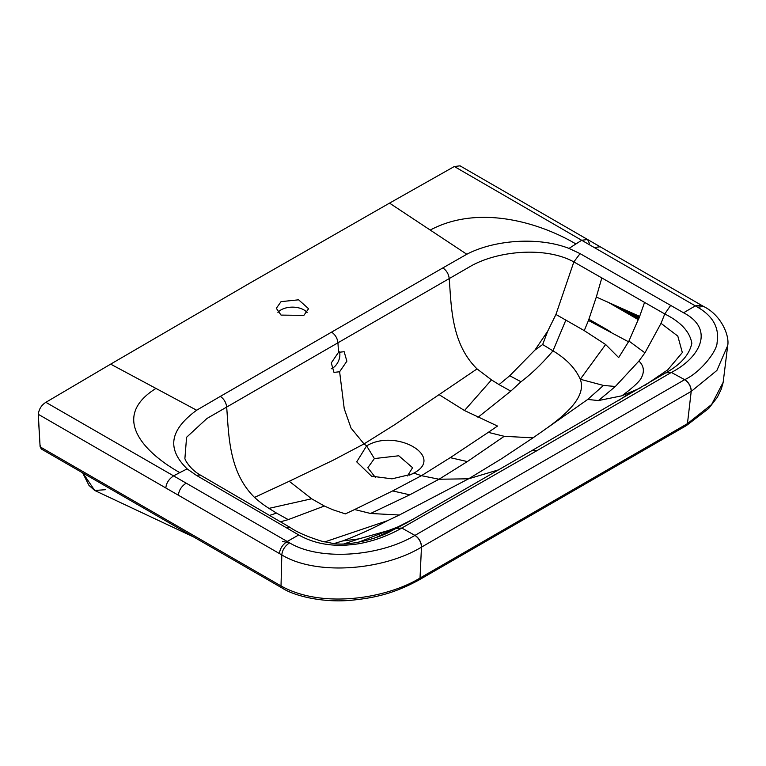 <?xml version="1.0" encoding="UTF-8"?>
<svg xmlns="http://www.w3.org/2000/svg" width="766" height="766" viewBox="0 0 766 766"><rect width="100%" height="100%" fill="white"/><g stroke="black" fill="none" stroke-linecap="round" stroke-linejoin="round"><path stroke-width="1.15" d="M200.453 475.131L200.347 475.064C194.545 471.827 189.748 467.164 185.956 461.046L184.884 458.748L186.578 437.29L206.925 418.495L226.679 407.072C228.843 434.667 228.574 471.923 254.513 497.402C258.86 501.337 263.676 504.995 268.962 508.375L276.488 513.086L269.469 515.47M280.423 521.828L288.246 519.616L276.488 513.086M268.962 508.375L311.638 498.79M477.055 368.915L491.494 379.888L499.03 384.599L509.744 375.742L534.946 350.081L547.671 331.266L555.944 314.462L573.849 261.915C544.99 245.924 495.707 250.961 468.983 267.19L449.221 278.585C451.385 306.189 451.117 343.446 477.055 368.915L394.883 424.575L364.013 443.916L333.133 460.222L289.242 481.268L311.638 498.781L324.372 506.02L288.246 519.607M289.242 481.268L254.513 497.402M498.57 469.845L468.62 478.798L439.023 479.238L409.753 494.826L370.553 513.479L354.61 509.534L392.652 490.92L421.453 475.676L413.822 473.082L411.735 474.173L391.981 478.836L371.529 476.174L356.717 461.879L366.617 445.869L364.013 443.916L351.039 428.079L344.24 408.766L339.616 371.749L333.986 372.391L331.276 362.94L338.495 352.331L337.95 342.795L226.679 407.072C226.123 402.523 224.007 398.962 220.33 396.395L196.642 410.222L155.958 388.419C109.021 417.719 145.827 453.558 179.799 472.612L173.585 475.877L45.864 402.322L110.658 364.137L155.958 388.419M671.342 372.439C699.731 357.933 715.329 329.313 683.578 312.777L580.073 253.623L573.849 261.915L664.773 313.964C680.85 321.988 689.86 331.764 691.832 343.292C689.438 354.62 680.783 364.463 665.836 372.812L671.342 372.439L684.68 379.668L414.942 535.396L401.805 528.052C393.092 533.059 383.689 537.11 373.597 540.202C360.709 543.879 356.305 544.253 346.108 545.143C328.202 546.101 312.413 542.701 298.75 534.955L196.22 475.236L187.134 468.888C167.448 449.498 168.539 430.923 196.642 410.222M324.372 506.02L332.894 509.773L345.37 513.89L354.61 509.534M370.553 513.479L399.354 515.02L387.347 520.746L324.736 541.916M331.592 332.118L442.863 267.909C446.549 270.475 448.665 274.036 449.221 278.585L337.95 342.795C337.394 338.246 335.278 334.694 331.592 332.118L220.33 396.395M339.616 371.749L346.874 361.188L344.145 351.709L338.495 352.331M281.045 301.641L276.325 308.305L281.036 315.094L303.853 315.391L308.583 308.717L298.616 299.812L281.045 301.641M415.038 535.338C419.155 538.259 421.329 542.165 421.568 547.087L691.315 391.349C691.076 386.437 688.902 382.521 684.766 379.61C700.689 372.343 717.302 350.818 717.1 342.354C719.466 327.858 712.993 316.147 697.673 307.223L581.672 240.265L587.599 239.509L460.06 165.839L454.324 166.5L389.53 203.124L250.099 282.97L110.658 364.137M39.976 444.529L40.091 446.75L41.345 449.01L39.995 444.816L38.3 414.31L165.829 487.98C166.279 483.107 168.865 479.076 173.585 475.877L287.212 541.485L298.75 534.955M390.344 531.393L391.359 530.895C381.688 537.158 348.396 547.364 330.979 543.027L321.586 541.169C307.156 536.631 296.643 532.044 290.055 527.401L285.948 527.506M409.753 494.826L392.652 490.92M439.167 394.701L464.493 410.538L497.517 426.049L488.287 432.359L504.229 436.304L533.021 437.846L501.586 458.71L468.62 478.798L399.354 515.02M387.347 520.746C371.855 528.971 356.918 535.712 342.555 540.978L358.842 538.9L344.164 543.831M404.113 524.174L397.765 526.96L413.171 519.166M397.765 526.96L388.534 530.512L358.842 538.9M334.464 543.448L342.546 540.978M375.302 477.342L367.833 467.72L374.382 458.575L366.617 445.879C395.974 428.05 445.352 456.747 413.822 473.082L409.599 475.121M450.255 457.666L421.453 475.676L439.023 479.238L467.346 461.572L450.255 457.666L488.287 432.359M491.494 379.888L464.493 410.538M442.863 267.909L466.8 254.255C493.926 239.997 538.096 236.426 569.014 248.414L581.672 240.265L454.324 166.5M391.359 530.895L407.943 522.134M421.463 547.144L420.027 578.033C386.198 598.744 321.797 608.893 281.017 585.933L281.821 554.938C315.736 575.678 382.617 570.66 421.463 547.144C421.233 542.232 419.05 538.316 414.942 535.396C379.783 556.652 319.671 561.152 289.558 542.845L287.212 541.485C282.491 544.683 279.916 548.715 279.466 553.579L178.411 495.238C178.861 490.364 181.437 486.333 186.157 483.135M388.534 530.512L357.894 542.491M405.463 523.494L375.982 537.531M640.108 388.103L621.848 395.811L598.409 400.58L587.733 399.431L542.931 430.913C564.274 415.986 587.015 397.257 580.283 379.256C575.352 368.226 566.246 358.756 552.966 350.847C542.644 363.122 531.987 373.415 521.004 381.755L510.788 391.129L477.965 417.346M533.021 437.846L542.931 430.913M631.021 392.297L618.641 400.474M499.03 384.599L510.788 391.129M374.382 458.575L398.78 455.78L412.577 467.71L407.455 475.935M580.073 253.623L569.014 248.414M555.944 314.462L584.238 330.615L605.628 344.509L580.283 379.256L603.455 385.442L587.733 399.431M547.671 331.266L542.663 344.537L552.966 350.847L565.902 320.016M534.946 350.081L542.663 344.537M509.744 375.742L521.004 381.755M38.3 414.31C38.97 409.082 41.498 405.08 45.864 402.322M105.344 489.713L94.706 490.47L82.9 473.005M389.53 203.124L430.233 230.059C480.598 203.191 542.893 224.314 575.869 243.942M407.043 522.642L531.958 450.571L537.11 450.561L401.844 528.033L396.424 528.358M645.087 385.25L667.76 369.834L682.334 352.542L677.795 336.073L661.02 323.348L664.773 313.964L670.662 305.395M621.848 395.811C627.038 392.087 639.696 382.33 641.592 377.303C644.627 371.156 643.746 365.736 638.93 361.035L644.953 352.829L661.02 323.348M598.418 400.589L615.376 386.476L638.93 361.035M603.455 385.442L615.376 386.476M601.837 277.847L596.321 297.017L588.47 320.475L584.238 330.615M665.836 372.812L531.958 450.571M537.11 450.561L671.303 372.468M605.628 344.509L618.669 357.598L628.513 341.78L588.47 320.475M596.321 297.017L639.648 316.387L644.551 302.426M628.915 341.042L639.648 316.387L628.915 341.042L644.953 352.829M588.93 319.298L607.859 330.108M607.85 330.136L610.176 331.592M684.68 379.668C688.797 382.579 690.98 386.495 691.21 391.407L687.447 423.646L420.027 578.033L418.916 580.015L686.326 425.628L687.447 423.646L711.633 404.477L723.161 382.32L727.7 345.581L716.89 370.438L691.315 391.349M277.914 312.423A16.124 9.307 180 0 1 292.641 307.147A16.124 9.307 180 0 1 307.147 312.614M339.491 351.833A11.519 7.392 -64.3 0 1 331.266 368.772M290.017 527.381L200.347 475.064L196.22 475.236M187.134 468.888L179.799 472.612M466.8 254.255L430.233 230.059M165.829 487.98L178.411 495.238M467.346 461.572L504.229 436.304M41.345 449.01L282.137 588.029L281.017 585.933L40.196 446.894M38.367 417.317L39.995 444.816M289.558 542.845C284.847 546.043 282.271 550.074 281.821 554.938L279.466 553.579M727.7 345.59C729.692 335.939 721.39 315.132 703.59 306.467L701.235 305.117L695.317 305.864L683.578 312.777M594.244 247.523L600.171 246.767L587.599 239.509L589.418 243.425M612.647 304.236L638.605 319.221M621.638 308.277L638.959 318.273M697.673 307.223L703.59 306.477M289.318 542.989L282.702 541.418M404.525 523.982L405.568 523.437M194.143 537.225L94.706 490.47L88.961 485.366L82.642 472.852M405.463 523.484L407.1 522.613M701.235 305.117L600.171 246.767M638.423 319.728L607.917 302.12M631.5 312.729L639.332 317.248M418.906 580.025C393.686 593.698 374.861 597.767 352.446 600.142C323.664 603.139 294.441 596.12 282.137 588.029M686.326 425.628L708.607 408.556L717.33 397.276L721.256 389.176L723.056 382.856"/></g></svg>
